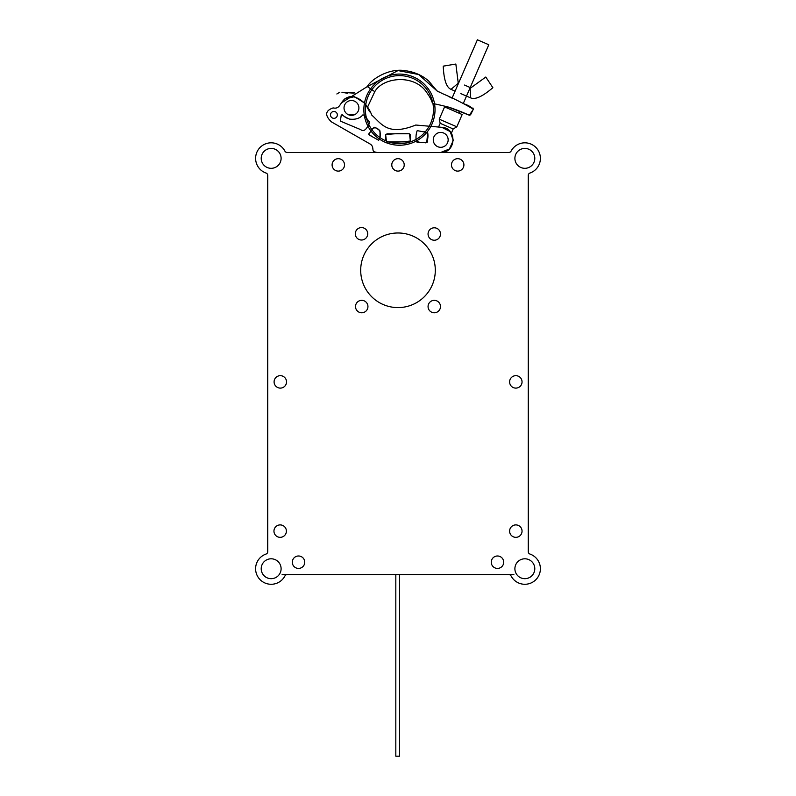 <?xml version="1.0" encoding="UTF-8"?>
<svg xmlns="http://www.w3.org/2000/svg" width="796" height="796" viewBox="0 0 796 796"><rect width="100%" height="100%" fill="white"/><g stroke="black" fill="none" stroke-linecap="round" stroke-linejoin="round"><path stroke-width="1.19" d="M360.697 270.282A37.303 37.303 0 0 0 398 307.594A37.303 37.303 0 0 0 435.303 270.282A37.303 37.303 0 0 0 398 232.979A37.303 37.303 0 0 0 360.697 270.282M255.615 158.364A15.542 15.542 0 0 0 266.063 173.05A2.487 2.487 0 0 1 267.735 175.409L267.735 551.698A2.487 2.487 0 0 1 266.063 554.046A15.542 15.542 0 0 0 267.436 583.826A15.542 15.542 0 0 0 284.918 575.976A2.487 2.487 0 0 1 287.117 574.642L508.883 574.642A2.487 2.487 0 0 1 511.082 575.976A15.542 15.542 0 0 0 536.623 578.871A15.542 15.542 0 0 0 529.937 554.046A2.487 2.487 0 0 1 528.265 551.698L528.265 175.409A2.487 2.487 0 0 1 529.937 173.05A15.542 15.542 0 0 0 536.623 148.235A15.542 15.542 0 0 0 511.082 151.131A2.487 2.487 0 0 1 508.883 152.464L287.117 152.464A2.487 2.487 0 0 1 284.918 151.131A15.542 15.542 0 0 0 255.615 158.364M522.047 531.121A6.219 6.219 0 0 0 515.828 524.902A6.219 6.219 0 0 0 509.609 531.121A6.219 6.219 0 0 0 515.828 537.34A6.219 6.219 0 0 0 522.047 531.121M503.699 562.205A6.219 6.219 0 0 0 497.48 555.986A6.219 6.219 0 0 0 491.261 562.205A6.219 6.219 0 0 0 497.48 568.424A6.219 6.219 0 0 0 503.699 562.205M304.739 562.205A6.219 6.219 0 0 0 298.52 555.986A6.219 6.219 0 0 0 292.301 562.205A6.219 6.219 0 0 0 298.52 568.424A6.219 6.219 0 0 0 304.739 562.205M286.391 531.121A6.219 6.219 0 0 0 280.172 524.902A6.219 6.219 0 0 0 273.953 531.121A6.219 6.219 0 0 0 280.172 537.34A6.219 6.219 0 0 0 286.391 531.121M286.53 381.891A6.219 6.219 0 0 0 280.311 375.672A6.219 6.219 0 0 0 274.093 381.891A6.219 6.219 0 0 0 280.311 388.11A6.219 6.219 0 0 0 286.53 381.891M522.047 381.891A6.219 6.219 0 0 0 515.828 375.672A6.219 6.219 0 0 0 509.609 381.891A6.219 6.219 0 0 0 515.828 388.11A6.219 6.219 0 0 0 522.047 381.891M440.486 306.56A6.219 6.219 0 0 0 434.268 300.341A6.219 6.219 0 0 0 428.059 306.56A6.219 6.219 0 0 0 434.268 312.778A6.219 6.219 0 0 0 440.486 306.56M367.941 306.56A6.219 6.219 0 0 0 361.732 300.341A6.219 6.219 0 0 0 355.514 306.56A6.219 6.219 0 0 0 361.732 312.778A6.219 6.219 0 0 0 367.941 306.56M367.722 233.795A6.219 6.219 0 0 0 361.513 227.576A6.219 6.219 0 0 0 355.295 233.795A6.219 6.219 0 0 0 361.513 240.014A6.219 6.219 0 0 0 367.722 233.795M440.486 234.014A6.219 6.219 0 0 0 434.268 227.795A6.219 6.219 0 0 0 428.059 234.014A6.219 6.219 0 0 0 434.268 240.233A6.219 6.219 0 0 0 440.486 234.014M463.909 164.901A6.219 6.219 0 0 0 457.69 158.683A6.219 6.219 0 0 0 451.471 164.901A6.219 6.219 0 0 0 457.69 171.11A6.219 6.219 0 0 0 463.909 164.901M404.219 164.901A6.219 6.219 0 0 0 398 158.683A6.219 6.219 0 0 0 391.781 164.901A6.219 6.219 0 0 0 398 171.11A6.219 6.219 0 0 0 404.219 164.901M344.529 164.901A6.219 6.219 0 0 0 338.31 158.683A6.219 6.219 0 0 0 332.091 164.901A6.219 6.219 0 0 0 338.31 171.11A6.219 6.219 0 0 0 344.529 164.901M534.793 568.732A9.95 9.95 0 0 0 524.843 558.792A9.95 9.95 0 0 0 514.893 568.732A9.95 9.95 0 0 0 524.843 578.682A9.95 9.95 0 0 0 534.793 568.732M534.793 158.364A9.95 9.95 0 0 0 524.843 148.424A9.95 9.95 0 0 0 514.893 158.364A9.95 9.95 0 0 0 524.843 168.314A9.95 9.95 0 0 0 534.793 158.364M281.107 158.364A9.95 9.95 0 0 0 271.157 148.424A9.95 9.95 0 0 0 261.207 158.364A9.95 9.95 0 0 0 271.157 168.314A9.95 9.95 0 0 0 281.107 158.364M281.107 568.732A9.95 9.95 0 0 0 271.157 558.792A9.95 9.95 0 0 0 261.207 568.732A9.95 9.95 0 0 0 271.157 578.682A9.95 9.95 0 0 0 281.107 568.732M267.735 175.409A2.487 2.487 0 0 0 266.063 173.05M529.937 173.05A2.487 2.487 0 0 0 528.265 175.409A2.487 2.487 0 0 1 529.937 173.05M511.082 575.976A2.487 2.487 0 0 0 508.883 574.642L513.898 574.642L508.883 574.642M528.265 551.698A2.487 2.487 0 0 0 529.937 554.046M508.883 152.464A2.487 2.487 0 0 0 511.082 151.131M284.918 151.131A2.487 2.487 0 0 0 287.117 152.464A2.487 2.487 0 0 1 284.918 151.131M266.063 554.046A2.487 2.487 0 0 0 267.735 551.698M287.117 574.642A2.487 2.487 0 0 0 284.918 575.976A2.487 2.487 0 0 1 287.117 574.642L282.102 574.642L287.117 574.642M399.552 574.642L399.552 756.2L395.821 756.2L395.821 574.642M472.933 108.007L473.351 109.221C471.172 107.022 468.287 105.311 464.675 104.097L463.302 103.46L488.794 44.755L477.391 39.8L458.814 82.575L458.148 82.326L455.849 64.038L443.243 66.148C443.83 79.729 446.417 87.47 451.004 89.351L457.869 83.52L458.148 82.326M443.243 66.148C443.83 79.729 446.417 87.47 451.004 89.351L455.103 91.132L452.058 98.147L448.805 96.605M448.168 107.102L447.67 108.236L448.168 107.102M444.586 106.903L439.253 119.181L456.834 126.813L462.168 114.534L444.586 106.903L439.253 119.181L440.178 123.32L453.173 128.972L456.834 126.813M459.083 113.191L459.939 111.211L468.327 114.763M336.857 93.988L339.822 92.227M342.081 92.276L353.872 93.152M347.703 93.321L341.932 92.256L354.797 92.953M427.323 142.156L427.681 141.29L426.775 142.345L425.512 142.345M368.767 134.395L368.926 133.668M427.681 132.604L426.775 142.345C422.377 143.031 418.855 142.544 416.209 140.882C415.731 136.952 416.059 133.539 417.213 130.644L427.681 132.604C428.736 138.444 426.487 144.643 424.855 142.345C426.467 144.643 428.745 138.464 427.681 132.604M453.173 128.972L451.362 133.151L453.292 140.424L451.362 133.151L453.292 140.424L449.422 148.971L440.715 152.464M415.761 125.032L429.183 126.216L415.761 125.032C387.443 136.454 381.513 123.639 371.841 115.181C367.513 104.346 360.857 98.087 351.872 96.406C339.036 97.609 342.26 109.967 333.136 107.908C328.41 109.559 322.251 113.161 331.454 121.888L370.349 144.146C375.185 147.499 370.21 152.116 376.866 152.464L440.715 152.464C456.247 153.19 457.362 127.967 441.82 127.33L415.761 125.032M438.556 127.042L430.855 126.365L438.556 127.042L440.178 123.32M470.864 87.849L485.789 77.033L492.863 87.689C482.535 96.535 475.113 99.928 470.605 97.858L470.177 88.863L470.864 87.849L464.516 85.053M485.789 77.033L492.863 87.689M477.391 39.8L452.058 98.147M440.715 132.425A7.443 7.443 0 0 1 448.158 139.867A7.443 7.443 0 0 1 440.715 147.31A7.443 7.443 0 0 1 433.273 139.867A7.443 7.443 0 0 1 440.715 132.425M399.443 143.698A34.039 34.039 0 0 1 365.404 109.659A34.039 34.039 0 0 1 399.443 75.62A34.039 34.039 0 0 1 433.482 109.659A34.039 34.039 0 0 1 399.443 143.698M399.443 74.078A35.581 35.581 0 0 1 435.024 109.659A35.581 35.581 0 0 1 399.443 145.24A35.581 35.581 0 0 1 363.862 109.659A35.581 35.581 0 0 1 399.443 74.078M470.605 97.858L460.804 93.61M344.021 107.948A7.443 7.443 0 0 1 351.464 100.505A7.443 7.443 0 0 1 358.906 107.948A7.443 7.443 0 0 1 351.464 115.39A7.443 7.443 0 0 1 344.021 107.948M464.675 104.097L463.421 103.51M341.404 102.923L367.314 86.575C371.055 79.461 388.786 67.799 405.343 70.705C414.557 71.948 422.368 75.411 428.765 81.102L436.984 90.883L442.775 93.759C453.69 98.406 463.889 103.56 473.351 109.221L470.555 114.823L469.381 115.241C456.795 109.808 448.566 106.783 444.685 106.166C426.109 101.55 436.556 106.375 427.154 93.142C415.074 73.68 383.005 76.983 374.787 91.659L367.384 107.49M449.093 107.37L469.381 115.241L470.555 114.823L473.351 109.221L469.381 115.241M439.84 92.366L437.342 91.192L418.646 74.506L398.02 70.575L367.314 86.575L374.787 91.659M354.638 114.674L347.683 114.355M459.939 111.211L461.849 111.987M337.355 114.913A3.433 3.433 0 0 1 333.922 118.345A3.433 3.433 0 0 1 330.499 114.913A3.433 3.433 0 0 1 333.922 111.48A3.433 3.433 0 0 1 337.355 114.913M360.737 129.658L340.35 121.111L341.205 115.41L340.35 121.111L360.737 129.658C365.225 133.101 368.259 125.35 369.712 122.385L364.15 115.032L362.797 114.942C359.842 118.425 355.414 119.818 349.514 119.111C339.663 114.515 343.175 114.355 341.872 114.793L341.205 115.41L342.748 115.082M344.966 117.082L347.882 118.634M362.797 114.942L364.299 115.231M416.209 141.041L417.114 142.345L424.855 142.345M388.498 141.897L409.462 141.897L410.368 140.992C402.846 142.046 394.906 142.345 386.538 141.897L385.632 134.703C393.154 133.658 401.094 133.35 409.462 133.798L410.368 140.992L410.368 134.703L409.462 133.798L386.936 133.798M379.732 130.325L374.747 127.261L373.016 128.216C376.02 127.221 378.349 128.385 380.01 131.738C380.637 135.419 380.19 138.265 378.677 140.255L369.215 134.992C369.503 132.663 370.777 130.405 373.016 128.216L371.911 129.688M370.956 130.972L368.767 134.395L372.976 137.091M380.01 137.609L380.01 130.972M385.632 134.703L385.632 140.773M424.865 131.489L425.502 131.559M449.422 148.971L453.292 140.424L450.188 131.579L441.82 127.33M376.866 152.464L374.21 151.787M344.419 99.062L354.449 96.694L364.488 103.022M365.772 104.654L369.593 111.798M448.158 139.867A7.443 7.443 0 0 1 440.715 147.31A7.443 7.443 0 0 1 433.273 139.867A7.443 7.443 0 0 1 440.715 132.425A7.443 7.443 0 0 1 448.158 139.867"/></g></svg>
